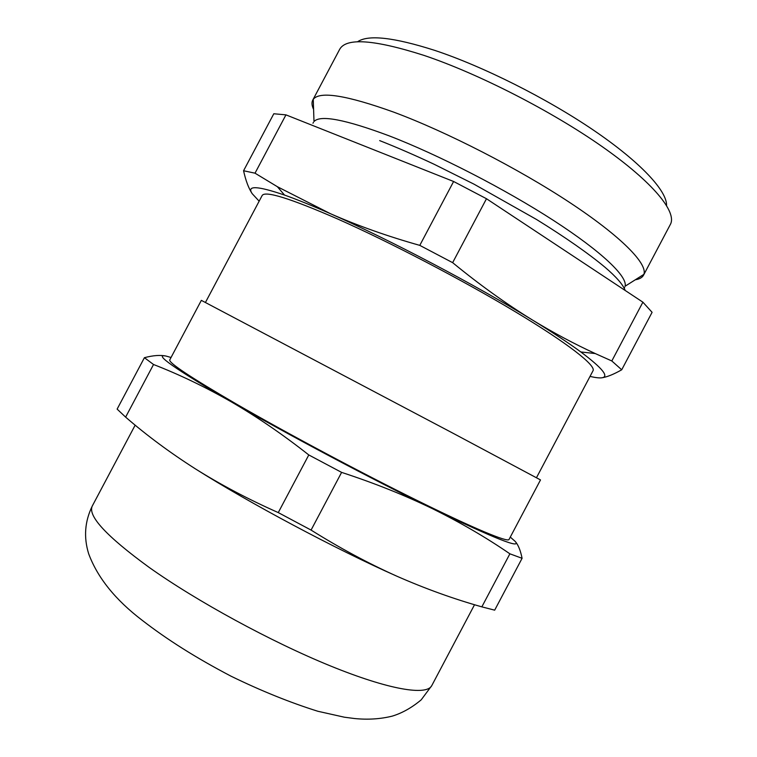 <?xml version="1.0" encoding="UTF-8"?>
<svg xmlns="http://www.w3.org/2000/svg" width="757" height="757" viewBox="0 0 757 757"><rect width="100%" height="100%" fill="white"/><g stroke="black" fill="none" stroke-linecap="round" stroke-linejoin="round"><path stroke-width="1.14" d="M452.639 262.66L486.486 198.731L642.892 302.175L652.089 312.319L621.715 369.785L611.817 360.966L595.22 353.538C574.308 343.933 553.348 332.739 532.36 319.965C505.884 303.642 479.313 284.537 452.639 262.66L419.785 245.372C387.546 236.288 357.768 225.728 330.449 213.701L277.412 186.733L255.014 173.183L243.565 170.751C245.77 180.715 248.656 188.379 252.232 193.726L259.149 201.182M590.034 376.38C595.295 377.648 599.194 378.122 601.72 377.809C606.953 377.071 613.615 374.393 621.715 369.785M510.284 537.091L515.233 541.435C518.252 544.879 520.532 550.509 522.084 558.306L494.681 610.161L481.849 606.859C453.68 598.938 425.339 588.719 396.829 576.191C368.422 563.445 339.836 548.068 311.07 530.08L341.606 472.387L308.79 454.948C282.626 434.348 256.651 416.558 230.857 401.598C174.384 368.508 152.8 353.339 166.114 356.083L171.054 357.484M486.486 198.731L453.613 181.491L285.947 114.865L255.014 173.183M453.613 181.491L419.785 245.372M285.947 114.865L273.797 113.758L243.565 170.751M642.892 302.175L611.817 360.966M341.606 472.387C374.251 483.051 404.56 495.154 432.521 508.713C372.453 479.512 286.25 433.714 230.857 401.598C204.892 386.799 179.116 374.431 153.529 364.505L125.624 417.126L117.127 409.111L144.407 357.692C153.122 355.393 160.361 354.853 166.114 356.083M308.79 454.948L278.264 512.593C248.23 499.27 220.561 484.66 195.259 468.772C169.984 452.639 146.773 435.426 125.624 417.126M635.312 279.778C639.476 279.115 642.201 277.601 643.497 275.245L643.885 274.356L625.074 286.25C627.856 276.901 602.288 252.034 553.727 220.58C505.25 189.193 438.492 154.854 389.363 135.929C345.306 119.445 320.183 114.657 313.994 121.546L313.256 99.309L312.745 100.123C311.515 102.517 311.808 105.62 313.597 109.434M666.567 205.469C667.049 190.991 640.763 162.348 593.668 130.289C546.62 98.278 482.975 66.37 434.707 50.369C393.754 37.301 368.006 34.444 357.484 41.815M396.829 576.191C335.625 549.09 249.46 503.159 195.259 468.772M643.885 274.356C647.755 263.871 621.469 236.676 569.822 202.583C518.29 168.546 446.507 131.746 393.82 112.168C346.602 95.231 319.747 90.935 313.256 99.309M670.295 224.545L670.38 224.403C677.184 212.187 653.414 182.579 602.354 146.744C551.418 110.986 478.244 73.59 423.92 55.375C374.251 39.534 346.176 37.519 339.685 49.309L312.745 100.123M515.233 541.435C521.942 549.364 494.368 538.454 432.521 508.713C460.36 522.481 486.155 537.508 509.887 553.812L481.849 606.859M522.084 558.306L509.887 553.812M311.07 530.08L278.264 512.593M153.529 364.505L144.407 357.692M601.72 377.809C609.527 376.872 602.563 368.262 580.827 351.958C568.706 343.044 552.553 332.38 532.36 319.965C475.462 284.887 389.145 239.477 330.449 213.701C312.225 205.667 296.914 199.451 284.518 195.069C257.172 185.73 246.403 185.285 252.232 193.726M235.862 403.746C190.509 377.317 168.48 362.707 169.767 359.897L201.343 300.359L453.197 433.335L540.498 479.929L509.007 539.514C507.786 542.504 474.62 528.859 417.571 500.68C360.644 472.567 286.089 432.777 235.862 403.746M536.476 477.705L593.034 370.722C596.1 365.574 568.289 343.574 515.11 311.647C462.063 279.797 389.155 241.776 337.291 218.83C290.073 198.296 265.026 190.537 262.149 195.524L205.45 302.44M149.138 567.381C106.292 536.145 87.367 515.649 92.345 505.894C84.765 521.336 83.554 537.319 88.692 553.84C97.549 577.686 115.348 599.809 142.098 620.229C167.089 639.551 195.249 657.436 230.989 676.171C261.014 690.81 289.95 702.505 317.789 711.249L344.35 717.201L354.531 718.525C367.874 719.86 380.44 719.055 392.23 716.131C402.156 713.122 411.817 707.681 421.214 699.828L431.774 685.615C426.74 695.844 389.42 689.996 330.194 665.838C271.101 641.747 196.829 601.285 149.138 567.381M624.26 288.048L624.676 287.263M312.972 123.23L313.379 122.445M431.774 685.615L474.535 604.72M92.345 505.894L135.162 425.15M625.197 290.48C623.077 284.689 616.349 276.948 605.004 267.259C589.173 254.011 565.224 237.196 536.495 219.464L473.977 184.15L434.158 164.278C414.694 155.138 396.526 147.246 379.673 140.603M643.497 275.245L670.38 224.403M580.827 351.958L595.22 353.547M284.518 195.069L277.403 186.742"/></g></svg>
